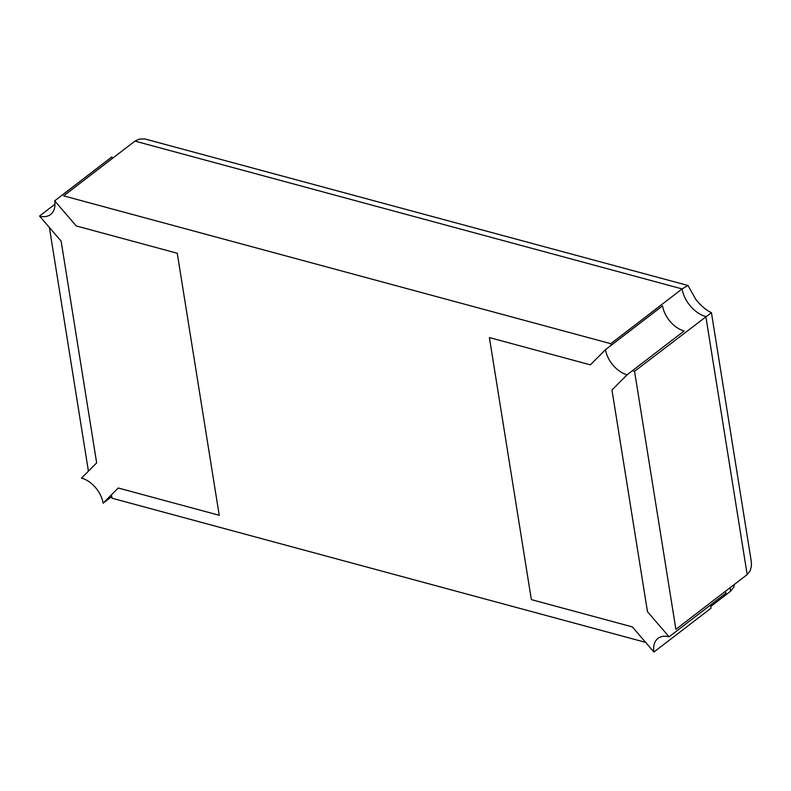 <?xml version="1.0" encoding="UTF-8"?>
<svg xmlns="http://www.w3.org/2000/svg" width="791" height="791" viewBox="0 0 791 791"><rect width="100%" height="100%" fill="white"/><g stroke="black" fill="none" stroke-linecap="round" stroke-linejoin="round"><path stroke-width="1.19" d="M611.967 389.973L627.105 374.776A23.473 15.088 52.5 0 1 605.51 349.662L590.383 364.859L489.392 337.569L531.364 599.618L632.355 626.907L653.939 652.021A23.473 15.088 52.5 0 1 658.003 638.367A23.473 15.088 52.5 0 1 669.077 636.824L647.483 611.71L611.967 389.973M605.51 349.662L662.551 305.85A23.473 15.088 52.5 0 0 684.136 330.974L627.105 374.776M710.694 604.858A23.473 15.088 52.5 0 0 710.98 608.22L653.939 652.021M724.942 591.658L726.108 593.023L669.077 636.824M177.253 253.239L219.236 515.297L118.245 488.007L103.117 503.205A23.473 15.088 -127.5 0 0 81.522 478.09L96.66 462.893L61.144 241.156L39.55 216.042A23.473 15.088 -127.5 0 0 50.614 214.499A23.473 15.088 -127.5 0 0 54.678 200.845L76.272 225.959L177.253 253.239M111.758 496.57L103.117 503.205M54.965 204.197L39.55 216.042M54.678 200.845L111.719 157.033L112.708 158.18M710.763 606.47L730.528 591.292L733.593 587.406L734.631 584.213M634.55 371.315L711.425 312.633L751.232 561.155L751.45 565.733L750.224 570.697L747.179 574.573L675.88 629.329L634.55 371.315A25.816 16.591 52.5 0 1 632.484 370.643M747.179 574.573L705.849 316.558A25.816 16.591 52.5 0 1 682.099 288.923L610.8 343.69L63.646 195.861L134.945 141.105L139.582 139.078L144.99 138.979L687.962 285.482L695.853 299.463C701.123 305.939 706.323 310.329 711.425 312.633M645.654 642.381L112.075 498.231A25.816 16.591 52.5 0 0 111.343 494.939M49.388 227.492L88.335 470.596A25.816 16.591 52.5 0 1 88.839 470.744M611.127 345.351A25.816 16.591 52.5 0 1 610.8 343.69M134.945 141.105L682.099 288.923L687.962 285.482M730.528 591.292A25.816 16.591 52.5 0 1 730.222 587.594M699.066 303.26A46.946 46.946 0 0 0 698.295 302.419"/></g></svg>
